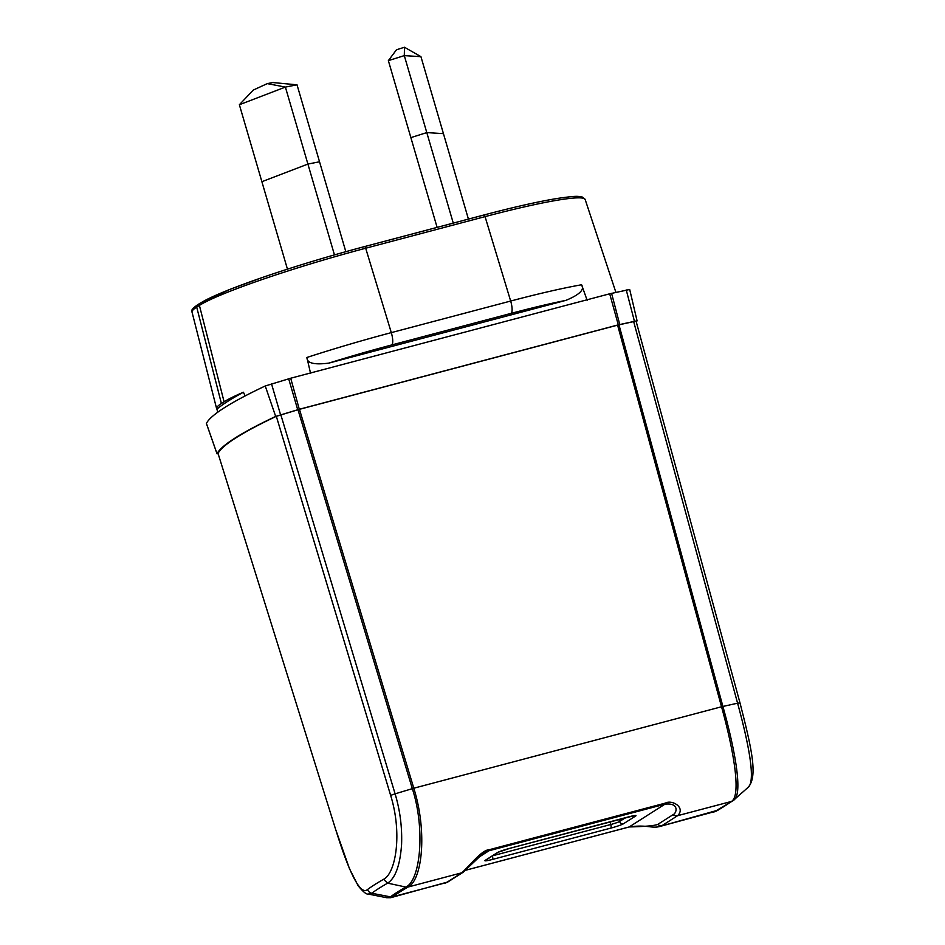 <?xml version="1.0" encoding="UTF-8"?>
<svg xmlns="http://www.w3.org/2000/svg" width="945" height="945" viewBox="0 0 945 945"><rect width="100%" height="100%" fill="white"/><g stroke="black" fill="none" stroke-linecap="round" stroke-linejoin="round"><path stroke-width="1.42" d="M218.13 453.789L217.031 453.765A560.728 48.478 -16.3 0 1 234.939 438.114A560.728 48.478 -16.3 0 1 275.68 416.426L299.293 409.279L618.29 324.856L637.06 320.78L629.689 289.477L609.702 293.8L290.706 378.224L265.238 385.985A562.405 48.62 163.7 0 0 224.367 407.744A562.405 48.62 163.7 0 0 206.412 423.431L206.447 423.537M297.71 409.717L288.674 378.791M618.29 324.856L609.702 293.8M637.072 320.745L637.06 320.78A560.728 48.478 -16.3 0 1 636.316 322.068M218.035 453.423L335.9 830.265L218.035 453.423A559.7 48.384 163.7 0 1 235.884 437.866A559.7 48.384 163.7 0 1 276.33 416.32L297.982 409.74L412.327 788.626C425.64 829.58 420.253 880.894 405.807 887.06L387.627 883.138L383.54 879.322C395.754 873.475 402.546 833.644 390.639 795.371L395.104 793.835C400.101 810.586 402.251 827.56 401.566 844.747C400.042 865.325 395.4 878.118 387.627 883.138A548.478 47.415 163.7 0 0 371.739 893.249L390.427 896.852L386.694 897.726L390.568 897.715M444.682 883.41L446.536 882.547A5.363 5.127 57.5 0 0 447.918 881.945L391.053 897.608L392.754 896.781L390.427 896.852A531.09 45.915 -16.3 0 1 405.807 887.06L408.098 887.012C422.096 880.161 427.577 832.297 413.804 788.213L299.459 409.339L617.605 325.127L636.056 321.076L739.994 702.915C752.102 750.106 758.067 777.085 747.849 787.587L747.778 787.657M299.459 409.339L297.982 409.74M276.33 416.32L390.639 795.371M280.819 414.76L395.104 793.835L413.804 788.213L721.531 706.765C733.934 751.393 741.423 795.749 731.442 801.443L733.462 800.344C743.408 794.922 735.068 750.117 722.901 706.435L618.963 324.796M383.552 879.322A551.514 47.675 -16.3 0 0 374.704 884.626A551.514 47.675 -16.3 0 0 367.57 889.493C359.832 896.344 347.807 868.538 335.924 830.206M489.475 849.661A5.363 1.524 75.2 0 1 489.002 850.748L664.973 804.171C679.656 802.482 676.785 813.255 673.064 814.673L657.72 824.442C654.235 825.741 644.726 826.58 629.181 826.946L664.973 804.171A5.363 1.524 -104.8 0 0 665.434 803.085L489.475 849.661C482.068 849.685 470.823 864.391 461.892 872.778L408.098 887.012A528.763 45.714 -16.3 0 0 392.754 896.781L446.536 882.547L461.892 872.778A5.363 5.127 -122.5 0 0 463.274 872.176L482.942 853.5L489.002 850.748L476.741 858.544M665.434 803.085C671.978 799.411 685.952 807.467 677.648 815.677A5.363 5.127 -122.5 0 1 673.064 814.673M747.448 787.906C756.839 782.673 747.814 740.502 737.584 703.186L721.531 706.765L617.605 325.127M657.72 824.442A5.363 5.127 57.5 0 0 662.291 825.446L677.648 815.677L731.442 801.443A528.763 45.714 -16.3 0 1 716.086 811.212L659.964 826.438L718.082 810.137M335.947 830.301L349.449 868.632L358.131 885.748C363.093 891.844 366.483 894.608 368.326 894.064L371.739 893.249A5.363 5.197 53.6 0 1 367.57 889.493M287.445 269.16L261.883 181.7L307.905 164.064L261.883 181.7L239.368 104.73L253.295 90.058L267.293 83.621L285.39 87.082L307.905 164.064L319.528 161.784L307.905 164.064L334.459 254.89M345.823 251.677L297.025 84.814L285.39 87.082L239.368 104.73M297.025 84.814L272.833 82.546M468.425 219.098L443.441 133.647L426.797 132.595L443.441 133.647L420.938 56.676L404.295 55.613L426.797 132.595L410.862 137.616L426.797 132.595L453.269 223.103M420.938 56.676L404.495 47.25L404.295 55.613L388.36 60.634L437.11 227.379M396.498 49.766L388.36 60.634M587.129 300.274L581.718 285.095C584.636 289.69 579.391 294.781 565.96 300.345L328.754 363.128A133.599 11.553 -16.3 0 1 391.714 344.96L511.08 313.374A10.738 3.059 -104.8 0 0 510.772 301.396A10.738 3.059 -104.8 0 0 510.666 301.042L485.057 216.629A2.15 0.614 -104.8 0 0 483.994 214.976A2.15 0.614 -104.8 0 0 483.946 214.999L364.687 246.562M200.801 302.908A139.08 12.025 163.7 0 1 364.581 246.586A2.15 0.614 75.2 0 1 364.628 246.562A2.15 0.614 75.2 0 1 365.691 248.228L391.301 332.628A144.325 12.474 -16.3 0 0 306.901 357.47L306.983 357.812C307.031 363.199 314.283 364.971 328.754 363.128M306.983 357.812L310.586 373.464M217.752 412.221L216.913 409.114A144.703 12.509 -16.3 0 1 216.606 408.583A144.703 12.509 -16.3 0 1 221.402 403.503L224.095 401.79A144.703 12.509 -16.3 0 1 243.432 392.234L245.121 395.943M243.432 392.234A557.042 48.16 163.7 0 0 216.913 409.114M271.51 383.8L280.547 414.737M290.706 378.224L299.293 409.279M611.58 293.328L619.743 324.489M634.39 321.087L626.24 289.914M206.412 423.431L217.031 453.765M275.68 416.426L265.238 385.985M633.611 321.383L737.584 703.186L739.994 702.915M713.605 812.239L733.06 800.675L747.849 787.587M628.921 827.017A5.363 1.524 -104.8 0 0 629.051 827.005A5.363 1.524 -104.8 0 0 629.181 826.946L465.861 870.18M610.836 828.103L492.463 859.43A10.738 0.933 163.7 0 1 485.21 860.352L497.377 852.603A10.738 0.933 163.7 0 1 510.016 848.267L628.39 816.929A10.738 0.933 163.7 0 1 635.642 816.019L623.476 823.756A10.738 0.933 163.7 0 1 610.836 828.103A3.225 0.921 -104.8 0 0 610.742 824.512L609.95 821.831M492.404 855.946A3.225 0.921 75.2 0 1 492.463 859.43M492.688 855.757L610.742 824.512A7.513 0.65 163.7 0 0 619.589 821.477L625.495 817.708M485.21 860.352A3.225 3.071 57.5 0 0 486.037 859.997L498.204 852.248A3.225 3.071 -122.5 0 1 497.377 852.603M618.987 819.433L619.589 821.477A3.225 3.071 57.5 0 0 623.476 823.756M224.095 401.79L199.395 305.412A2.15 2.055 -122.5 0 1 200.245 303.144L229.907 289.394L261.446 277.818C293.954 266.644 328.34 256.225 364.628 246.562L483.994 214.976C514.399 206.955 538.981 201.427 557.739 198.379C578.895 195.391 577.407 196.359 582.51 197.103L585.168 199.513A141.218 12.202 163.7 0 0 485.057 216.629L365.691 248.228A141.218 12.202 163.7 0 0 199.395 305.412L196.702 307.125L221.402 403.503M581.718 285.095L581.6 284.764A144.325 12.474 -16.3 0 0 510.666 301.042L391.301 332.628A10.738 3.059 75.2 0 1 391.407 332.983A10.738 3.059 75.2 0 1 391.714 344.96M511.08 313.374A133.599 11.553 -16.3 0 1 565.96 300.345M192.024 312.086C190.736 310.681 192.579 308.271 197.552 304.857A2.15 2.055 57.5 0 0 196.702 307.125A141.218 12.202 163.7 0 0 192.024 312.086L216.606 408.583M217.019 453.813L206.4 423.49M368.337 894.064L386.694 897.726M447.918 881.945L463.274 872.176M465.826 870.203L629.051 827.005C647.242 824.276 651.377 828.777 659.964 826.438M634.319 815.618L509.946 848.291L498.204 852.248M273.353 82.439L267.789 83.526M404.377 47.285L396.357 49.813M585.168 199.513L615.88 292.324M197.552 304.857L200.245 303.144"/></g></svg>
